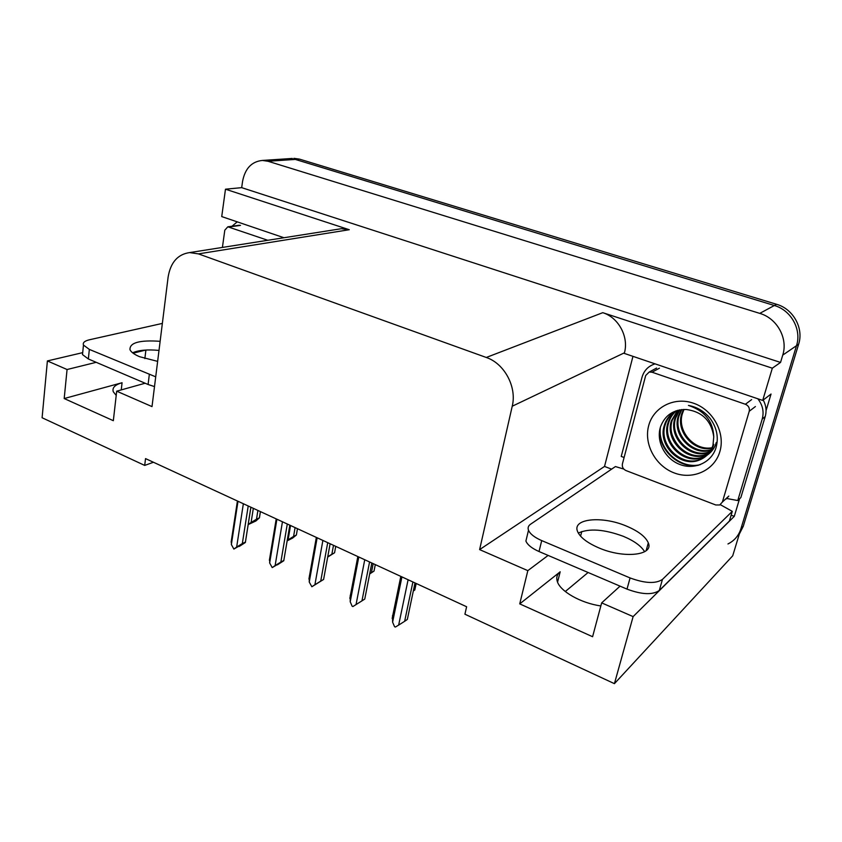<?xml version="1.0" encoding="UTF-8"?>
<svg xmlns="http://www.w3.org/2000/svg" width="842" height="842" viewBox="0 0 842 842"><rect width="100%" height="100%" fill="white"/><g stroke="black" fill="none" stroke-linecap="round" stroke-linejoin="round"><path stroke-width="1.26" d="M600.841 605.935C580.801 603.156 560.098 591.284 557.299 581.433C556.078 577.549 557.036 574.339 560.183 571.792L519.735 603.882L527.829 570.644L479.614 549.605L512.231 406.223C517.051 387.067 504.474 363.523 486.287 357.471L198.438 253.884L189.671 252.579C177.746 254.263 170.558 262.441 168.116 277.102L152.013 406.602L116.691 391.183L145.119 383.226M262.367 160.443L268.04 161.275L759.768 313.382C777.082 318.308 788.196 338.421 782.744 355.113L780.545 362.428L241.686 187.65L242.559 181.43C245.033 168.537 251.642 161.538 262.367 160.443L289.732 158.622L295.3 159.412L774.356 305.509C791.112 310.203 801.826 329.559 796.511 345.673L732.719 555.794L614.418 683.662L633.121 616.607L734.277 516.367L731.151 515.167M611.597 469.152L604.524 466.436L632.963 356.345M512.231 406.223L624.448 352.798L624.29 353.398L762.694 400.434L771.04 394.035L766.052 410.643M739.55 498.822L734.277 516.367M198.438 253.884L349.272 229.719L225.477 189.197L221.73 216.583L283.964 237.739M349.272 229.719L341.336 228.708L338.052 229.224M624.448 352.798C628.942 336.747 618.449 317.413 602.756 312.677L772.324 368.186L780.545 362.428M762.694 400.434L772.324 368.186M96.188 362.323L67.065 369.522L47.394 360.934L42.1 417.748L144.698 465.416L153.444 462.258M47.394 360.934L82.695 352.64M225.477 189.197L241.686 187.65M565.287 591.526L588.105 572.497M144.698 465.416L145.54 458.606L466.615 606.745L464.921 614.207L614.418 683.662M479.614 549.605L604.524 466.436M145.834 350.04L133.11 353.187M648.677 544.248L648.087 543.658M633.121 616.607L601.662 602.883L620.059 586.148M548.121 555.415L527.829 570.644M116.207 395.403L113.302 391.783C111.975 387.815 114.901 384.805 122.069 382.731L64.192 398.54L113.333 420.695L116.691 391.183M64.192 398.54L67.065 369.522M519.735 603.882L592.589 636.72L601.662 602.883M292.279 158.443L289.732 158.622L295.3 159.412L774.356 305.509C791.112 310.203 801.826 329.559 796.511 345.673L740.928 528.744C738.708 535.659 734.382 540.732 727.951 543.964M293.953 158.338L299.51 159.127L776.587 304.299C793.259 308.961 803.91 328.201 798.626 344.231L743.244 526.345L739.287 534.144M253.326 508.336L251.084 522.524L248.211 524.398M260.378 511.599L259.378 517.851L256.505 519.188L257.905 510.452M259.378 517.851L255.905 520.977L248.39 524.492M251.084 522.524L256.505 519.188M239.075 546.079L233.865 549.068L231.371 544.532L237.991 501.264M250.863 507.2L245.369 542.49L239.202 546.479M243.359 503.748L236.655 547.068L242.328 543.564L248.211 505.979M245.38 542.09L242.328 543.564M236.655 547.068L233.865 549.068M231.655 538.754L231.371 544.532M598.872 547.9C623.869 558.814 654.066 555.341 648.308 542.869C645.582 536.638 638.183 530.997 626.111 525.955C601.819 515.651 571.992 518.598 577.538 531.428C580.054 537.333 587.169 542.816 598.872 547.9M578.307 533.06C589.137 528.166 604.135 529.25 623.312 536.312C634.079 540.827 641.183 545.963 644.625 551.731M541.711 540.596L539.027 551.531L627.006 589.116C641.814 594.641 652.582 595.105 659.297 590.484L729.383 521.061L732.287 511.357L662.454 579.412C655.739 583.927 644.951 583.432 630.079 577.938L541.711 540.596C534.533 537.438 530.123 533.986 528.502 530.239C527.618 527.797 528.292 525.797 530.523 524.25L615.418 466.563L623.785 469.057M732.287 511.357L720.352 504.684M539.027 551.531C531.881 548.352 527.502 544.869 525.903 541.059L527.229 535.523M654.55 363.681L653.339 364.439M624.101 457.49L621.228 456.427L641.983 377.353C643.993 370.501 648.351 366.007 655.055 363.86M726.299 498.411L737.75 500.548L740.834 497.59L765.199 416.611C766.778 410.98 766.125 405.444 763.231 400.024M757.842 398.792C762.694 405.044 764.157 411.791 762.231 419.021L737.75 500.548M290.522 525.503L288.09 539.848L287.238 540.438M297.458 528.702L296.373 535.028L293.584 536.438L295.089 527.608M296.373 535.028L292.595 538.091L287.164 540.848M288.09 539.848L293.584 536.438M335.748 546.363L334.569 552.762L331.853 554.257L333.495 545.332M334.569 552.762L327.833 556.972M327.738 556.794L331.853 554.257M375.3 564.614L374.027 571.076L371.406 572.665L373.174 563.635M374.027 571.076L369.68 573.939M369.733 573.686L371.406 572.665M416.18 583.474L414.801 590.01L413.306 591M277.25 564.603L272.208 567.592L269.661 562.961L276.902 519.219M289.816 525.176L283.765 560.751L277.407 564.845M282.449 521.777L275.123 565.592L280.87 562.024L287.29 524.008M283.838 560.456L280.87 562.024M275.123 565.592L272.208 567.592M269.956 556.794L269.661 562.961M330.117 543.774L323.602 579.454L311.856 586.748L309.246 582.033L317.139 537.785M322.886 540.427L314.897 584.748L320.728 581.106L327.717 542.658M323.602 579.454L320.728 581.106M314.897 584.748L311.856 586.748M309.435 575.707L309.246 582.033M358.892 602.767L359.923 602.125M371.827 563.014L364.754 599.072L361.965 600.862L369.564 561.972M364.744 559.741L356.05 604.567L361.965 600.862M356.05 604.567L352.882 606.556L352.135 606.198L350.209 601.756L358.787 557.004M350.272 595.262L350.209 601.756M415.011 582.938L407.349 619.344M408.096 579.749L398.655 625.09L404.655 621.301L412.896 581.959M407.328 619.438L404.655 621.301M398.655 625.09L395.34 627.069L394.572 626.701L392.604 622.175L401.929 576.907M392.551 615.502L392.604 622.175M719.878 451.544C714.511 470.436 692.892 480.172 674.189 472.92C655.413 465.931 643.635 444.05 648.677 425.663C653.445 407.181 674.326 396.403 693.64 403.255C713.037 409.833 725.541 432.756 719.878 451.544M660.56 426.705C655.729 441.345 665.117 459.006 679.904 464.5C694.671 470.183 711.395 462.521 715.932 447.976C718.847 437.829 716.984 428.083 710.374 418.737C704.533 411.475 697.218 407.044 688.44 405.423C704.638 410.801 713.079 421.253 713.774 436.788C711.353 420.768 702.207 411.664 686.335 409.496C673.558 409.444 664.959 415.18 660.56 426.705M674.874 411.517C669.99 415.001 666.759 419.474 665.169 424.936C658.36 444.765 681.325 467.026 699.755 459.564C706.964 456.785 711.658 451.722 713.816 444.376M675.968 410.875C670.032 414.348 666.127 419.232 664.275 425.536C657.455 445.397 680.452 467.699 698.913 460.227C706.133 457.448 710.827 452.386 712.985 445.029L713.774 436.788M676.421 410.717C672.611 414.043 670.043 417.99 668.727 422.579C661.949 442.271 684.778 464.352 703.102 456.922L707.354 454.901M707.817 454.617L709.122 453.701M676.126 410.822C672 414.201 669.243 418.316 667.843 423.168C661.065 442.892 683.914 465.016 702.27 457.574L706.985 455.28M707.427 454.975C711.911 451.796 714.858 447.618 716.279 442.46M677.978 410.264L672.232 420.253C665.496 439.819 688.177 461.711 706.396 454.312L708.764 453.322M709.259 453.08L710.659 452.291M677.547 410.38L671.369 420.832C664.612 440.429 687.335 462.374 705.575 454.954L708.427 453.733M679.831 409.854L675.694 417.958C668.98 437.398 691.524 459.122 709.648 451.744L710.027 451.607M710.543 451.407L712.048 450.744M679.347 409.949L674.831 418.527C668.116 437.998 690.693 459.764 708.838 452.375L709.722 452.049M681.862 409.57L679.105 415.695C672.747 434.23 693.198 455.364 711.132 449.744M681.346 409.622L678.252 416.253C671.79 435.061 692.871 456.375 710.869 450.217M683.988 409.444L682.462 413.464C676.579 430.925 694.429 451.259 712.079 447.712M683.493 409.454L681.631 414.022C675.621 431.757 694.124 452.291 711.858 448.239M645.688 375.532L649.171 372.059L652.024 372.206L745.391 404.255C748.549 405.697 749.833 408.033 749.233 411.285L722.383 502.053L719.742 504.979L715.763 504.979L625.964 470.552C623.112 469.152 621.933 466.942 622.406 463.931L645.688 375.532M722.383 502.053L728.793 496.085L726.193 498.98M672.305 435.156C674.81 441.839 678.852 447.239 684.43 451.344M659.781 429.767C658.433 450.491 679.315 468.857 698.492 465.268M660.381 427.294C657.36 449.102 680.094 469.573 700.186 464.689M222.414 247.422L224.803 230.171L227.835 226.803L267.777 240.286M160.127 341.315C139.551 339.894 129.51 342.694 129.994 349.725C131.152 352.167 134.341 354.482 139.551 356.692L157.633 361.376M155.707 376.827L89.347 349.409L83.474 345.083C82.59 342.715 84.558 340.957 89.389 339.789L162.348 323.412M132.583 352.787C138.72 350.125 147.518 349.335 158.991 350.419M154.496 386.583L148.097 384.499L88.347 358.966L82.495 354.587L82.758 352.019M231.982 226.245L237.233 221.856M144.866 358.587L145.898 350.04M580.58 536.175L581.78 531.513M560.183 571.792L557.562 582.148M782.744 355.113L798.626 344.231M759.768 313.382L776.587 304.299M268.04 161.275L299.51 159.127M486.287 357.471L602.756 312.677M122.069 382.731L121.248 389.909M743.244 526.345L740.928 528.744M762.231 419.021L765.199 416.611M627.006 589.116L630.079 577.938M659.297 590.484L662.454 579.412M652.024 372.206L659.423 368.196M749.233 411.285L755.4 406.549M745.391 404.255L751.622 399.624M228.982 226.961L240.528 225.393M148.097 384.499L149.287 374.743M89.347 349.409L88.347 358.966M189.671 252.579L341.336 228.708M260.42 511.62L259.431 517.851M250.905 507.221L245.432 542.08M237.423 501.001L231.129 542.174M646.13 550.71L648.308 542.869M525.903 541.059L528.502 530.239M276.218 518.904L269.377 560.309M316.339 537.407L308.919 579.043M357.839 556.562L349.83 598.409M400.813 576.381L392.162 618.438M698.913 460.227L699.755 459.564M702.27 457.574L703.102 456.922M705.575 454.954L706.396 454.312M708.838 452.375L709.648 451.744M649.171 372.059L656.602 368.059M227.835 226.803L239.381 225.235M82.495 354.587L83.474 345.083"/></g></svg>
